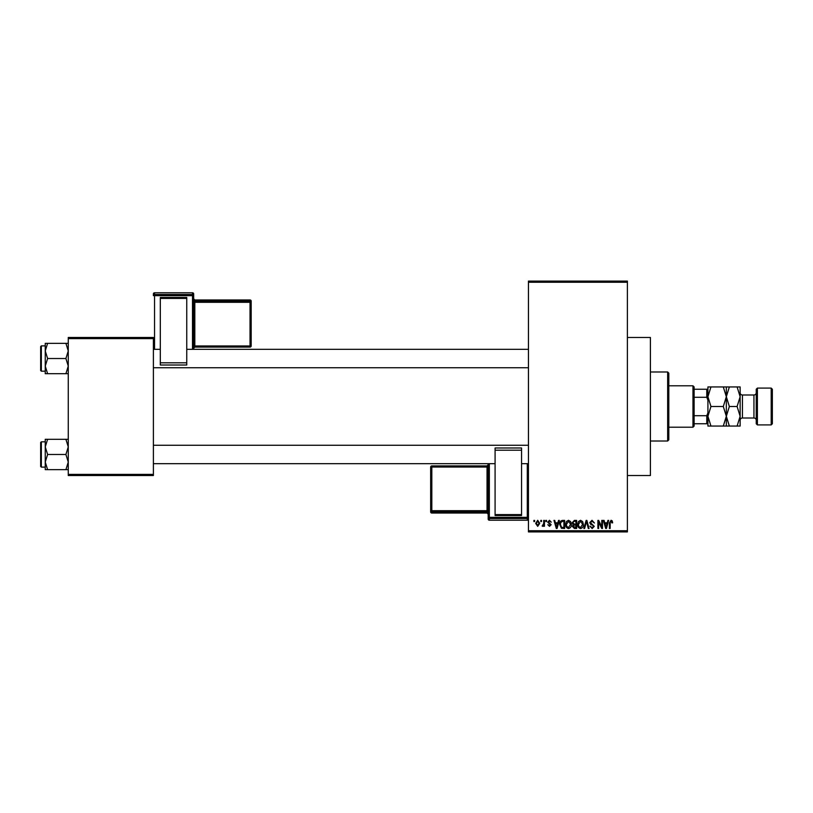 <?xml version="1.0" encoding="UTF-8"?>
<svg xmlns="http://www.w3.org/2000/svg" width="813" height="813" viewBox="0 0 813 813"><rect width="100%" height="100%" fill="white"/><g stroke="black" fill="none" stroke-linecap="round" stroke-linejoin="round"><path stroke-width="1.22" d="M627.392 337.476L650.4 337.476L650.4 475.524L627.392 475.524M540.787 521.55L540.787 520.401L541.519 520.401L541.519 521.55L540.787 521.55M543.724 523.43L543.724 520.401L544.456 520.401L544.456 526.255L543.724 526.255L543.724 525.32L542.85 526.357L542.149 526.041L543.724 523.43M545.808 521.55L545.808 520.401L546.539 520.401L546.539 521.55L545.808 521.55M547.698 522.18L549.466 520.29L551.255 522.18L549.415 521.133L548.429 522.037L551.143 524.69L549.497 526.357L547.799 524.69L549.466 525.523L550.411 524.812L547.698 522.18M557.901 522.8L558.531 520.401L559.303 520.401L557.078 528.45L556.305 528.45L553.968 520.401L554.74 520.401L555.37 522.8L557.901 522.8M568.511 520.29L570.604 521.56L571.336 524.314C571.488 526.6 570.543 528.013 568.5 528.552C566.498 528.023 565.553 526.651 565.685 524.415L566.407 521.519L568.511 520.29M580.533 520.29L582.636 521.56L583.358 524.314C583.521 526.6 582.575 528.013 580.533 528.552C578.521 528.023 577.586 526.651 577.708 524.415L578.439 521.519L580.533 520.29M611.061 520.29L612.209 520.859L612.646 522.8L611.915 522.911L611.03 521.235L610.238 521.844L610.136 528.45L609.404 528.45L609.404 522.983L611.061 520.29M528.45 530.747L627.392 530.747L627.392 531.905L528.45 531.905L528.45 281.095L627.392 281.095L627.392 282.253L528.45 282.253M627.392 530.747L627.392 282.253M607.27 522.8L607.9 520.401L608.673 520.401L606.437 528.45L605.675 528.45L603.337 520.401L604.1 520.401L604.74 522.8L607.27 522.8M601.762 526.844L601.762 520.401L602.494 520.401L602.494 528.45L601.722 528.45L598.632 521.997L598.632 528.45L597.901 528.45L597.901 520.401L598.683 520.401L601.762 526.844M589.74 522.627L592.016 520.29L594.445 523.013L591.955 521.235L590.472 522.617L594.232 526.346L592.149 528.552L589.943 526.153L592.128 527.617L593.5 526.316L593.277 525.503L590.848 524.548L589.74 522.627M583.846 528.45L586.143 520.401L586.864 520.401L589.029 528.45L588.277 528.45L586.549 521.336L584.618 528.45L583.846 528.45M572.169 522.759L574.395 520.401L576.661 520.401L576.661 528.45L574.395 528.45L572.372 526.428L573.165 524.741L572.169 522.759M559.72 524.466C559.527 522.18 560.452 520.818 562.494 520.401L564.639 520.401L564.639 528.45L561.427 528.298L559.72 524.466M535.665 523.389L537.708 520.29L539.741 523.328L537.708 526.357L535.665 523.389M533.887 521.55L533.887 520.401L534.619 520.401L534.619 521.55L533.887 521.55M68.262 337.476L153.393 337.476L153.393 338.625L68.262 338.625L68.262 337.476M153.393 474.375L153.393 475.524L68.262 475.524L68.262 474.375L153.393 474.375L153.393 338.625M68.262 474.375L68.262 338.625M606.335 526.082L607.026 523.745L604.984 523.745L606 527.617L606.335 526.082M580.523 527.617L582.626 524.304L580.543 521.235L578.439 524.436L578.754 526.265L580.523 527.617M575.929 527.505L575.929 525.107L573.795 525.178L573.114 526.296L575.929 527.505M575.929 524.161L575.929 521.336L573.622 521.438L572.901 522.759L574.486 524.161L575.929 524.161M568.5 527.617L570.604 524.304L568.511 521.235L566.417 524.436L566.722 526.265L568.5 527.617M563.907 527.505L563.907 521.336L562.586 521.336L560.746 522.515L560.452 524.476L561.57 527.352L563.907 527.505M556.976 526.082L557.657 523.745L555.614 523.745L556.641 527.617L556.976 526.082M537.728 525.523L539.009 523.328L537.688 521.133L536.397 523.328L537.728 525.523M667.656 441.012L667.656 371.988L668.804 373.137L668.804 439.863L667.656 441.012L650.4 441.012M667.656 371.988L650.4 371.988M45.254 446.886L45.254 462.069L47.601 454.477L45.254 446.886L47.601 439.294L45.254 439.294L45.254 446.886M41.341 467.129L40.65 466.438L40.65 442.506L41.341 441.815L41.341 467.129L45.254 467.129M68.262 439.294L65.914 439.294L68.262 446.886L65.914 454.477L47.601 454.477M65.914 439.294L47.601 439.294M65.914 454.477L68.262 462.069L65.914 469.66L47.601 469.66L45.254 462.069L45.254 469.66L47.601 469.66M65.914 469.66L68.262 469.66M692.971 385.789L694.119 386.937L694.119 426.063L692.971 427.211L692.971 385.789L668.804 385.789M694.119 389.244L707.92 389.244M694.119 415.707L706.771 415.707L707.92 412.902M707.92 400.098L706.771 397.293L706.771 389.244M694.119 397.293L706.771 397.293M707.92 423.756L706.771 423.756L706.771 415.707M694.119 423.756L706.771 423.756M68.262 343.34L65.914 343.34L68.262 350.931L65.914 358.523L68.262 366.114L65.914 373.706L47.601 373.706L45.254 366.114L47.601 358.523L45.254 350.931L47.601 343.34L45.254 343.34L45.254 373.706L47.601 373.706M40.65 370.494L40.65 346.562L41.341 345.871L41.341 371.185L40.65 370.494M65.914 343.34L47.601 343.34M65.914 358.523L47.601 358.523M65.914 373.706L68.262 373.706M41.341 441.815L45.254 441.815L45.254 439.294M756.242 423.756L756.242 389.244L757.391 388.096L757.391 424.904L756.242 423.756M771.202 388.096L772.35 389.244L772.35 423.756L771.202 424.904L771.202 388.096L757.391 388.096M756.242 392.699A2.297 2.297 0 0 1 753.946 394.996L742.442 394.996A2.297 2.297 0 0 1 740.135 392.699M756.242 420.301A2.297 2.297 0 0 0 753.946 418.004L742.442 418.004A2.297 2.297 0 0 0 740.135 420.301M771.202 424.904L757.391 424.904M710.948 406.5L707.92 396.724L710.948 386.937L707.92 386.937L707.92 416.276L710.948 406.5L723.306 406.5L726.334 416.276L723.306 426.063L710.948 426.063L707.92 416.276L707.92 426.063L710.948 426.063M726.334 386.937L726.334 396.724L729.352 386.937L723.306 386.937L726.334 396.724L723.306 406.5M723.306 386.937L710.948 386.937M723.306 426.063L729.352 426.063L726.334 416.276L726.334 426.063M726.334 396.724L726.334 416.276L729.352 406.5L726.334 396.724M737.106 426.063L740.135 416.276L737.106 406.5L740.135 396.724L737.106 386.937L740.135 386.937L740.135 426.063L729.352 426.063M737.106 406.5L729.352 406.5M737.106 386.937L729.352 386.937M193.667 293.93A1.148 1.148 0 0 0 192.508 292.782L154.551 292.782L154.551 294.489L192.508 294.489L192.508 292.782A1.148 1.148 180 0 1 193.667 293.93L193.667 349.326M251.187 301.115A1.148 1.148 0 0 0 250.038 299.956L194.815 299.967L194.815 301.105L250.038 301.105L250.038 299.967A1.148 1.148 0 0 1 251.187 301.115L251.187 345.942A1.148 1.148 180 0 1 250.038 347.09L194.815 347.09L193.667 348.238A1.148 1.148 0 0 1 194.815 347.09L194.815 345.982L250.038 345.982L250.038 302.294L194.815 302.294L194.815 345.982L193.667 346.023M160.303 297.477L186.756 297.477L186.756 298.412L160.303 298.412L160.303 297.477M186.756 362.801L186.756 365.017L160.303 365.017L160.303 362.801L186.756 362.801L186.756 298.412M186.756 365.017L160.303 365.017M160.303 362.801L160.303 298.412M192.508 349.326L192.508 295.678L154.551 295.678L154.551 294.489A1.148 1.148 180 0 0 153.393 295.637L153.393 293.93A1.148 1.148 180 0 1 154.551 292.782L192.508 292.782M251.187 345.942A1.148 1.148 0 0 1 250.038 347.09L250.038 345.982L251.187 345.942L251.187 344.803M488.186 519.07A1.148 1.148 0 0 0 489.335 520.218L527.302 520.218L527.302 518.511L489.335 518.511L489.335 520.218A1.148 1.148 -0 0 1 488.186 519.07L488.186 463.674M521.55 515.523L495.087 515.523L495.087 514.588L521.55 514.588L521.55 515.523M495.087 450.199L495.087 447.983L521.55 447.983L521.55 450.199L495.087 450.199L495.087 514.588M495.087 447.983L521.55 447.983M521.55 450.199L521.55 514.588M430.656 467.058A1.148 1.148 0 0 1 431.815 465.91L431.815 467.018L430.656 467.058L430.656 511.885L430.656 467.058A1.148 1.148 -0 0 1 431.815 465.91L487.038 465.91L487.038 467.018L431.815 467.018L431.815 510.706L487.038 510.706L487.038 467.018L488.186 466.977M753.946 418.004L753.946 394.996M742.442 394.996L742.442 418.004M153.393 295.637L154.551 295.678L154.551 349.326M251.187 302.253A1.148 1.148 180 0 0 250.038 301.105L250.038 302.294L251.187 302.253M194.815 299.967L194.815 299.967A1.148 1.148 0 0 1 193.667 298.808L194.815 299.956L250.038 299.956M193.667 302.334L194.815 302.294L194.815 301.105A1.148 1.148 180 0 1 193.667 299.946M193.667 295.637A1.148 1.148 180 0 0 192.508 294.489L192.508 295.678L193.667 295.637M489.335 463.674L489.335 517.322L527.302 517.322L527.302 463.674M431.815 511.895L431.815 513.033L487.038 513.033L487.038 511.895L431.815 511.895A1.148 1.148 -0 0 1 430.656 510.747L431.815 510.706L431.815 511.895M431.815 513.033A1.148 1.148 180 0 1 430.656 511.885A1.148 1.148 0 0 0 431.815 513.044L487.038 513.033A1.148 1.148 180 0 1 488.186 514.192L487.038 513.044M488.186 464.762A1.148 1.148 180 0 1 487.038 465.91L488.186 464.762M488.186 510.666L487.038 510.706L487.038 511.895A1.148 1.148 -0 0 1 488.186 513.054M527.302 520.218L527.302 520.218A1.148 1.148 -0 0 0 528.45 519.07A1.148 1.148 0 0 1 527.302 520.218L489.335 520.218M488.186 517.363A1.148 1.148 -0 0 0 489.335 518.511L489.335 517.322L488.186 517.363M527.302 518.511A1.148 1.148 -0 0 0 528.45 517.363L527.302 517.322L527.302 518.511M528.45 463.674L521.55 463.674M495.087 463.674L153.393 463.674M528.45 445.27L153.393 445.27M153.393 349.326L160.303 349.326M186.756 349.326L528.45 349.326M153.393 367.73L528.45 367.73M692.971 427.211L668.804 427.211M41.341 371.185L45.254 371.185M41.341 345.871L45.254 345.871M250.038 347.09L194.815 347.09M154.551 292.782A1.148 1.148 0 0 0 153.393 293.93M431.815 465.91L487.038 465.91"/></g></svg>
